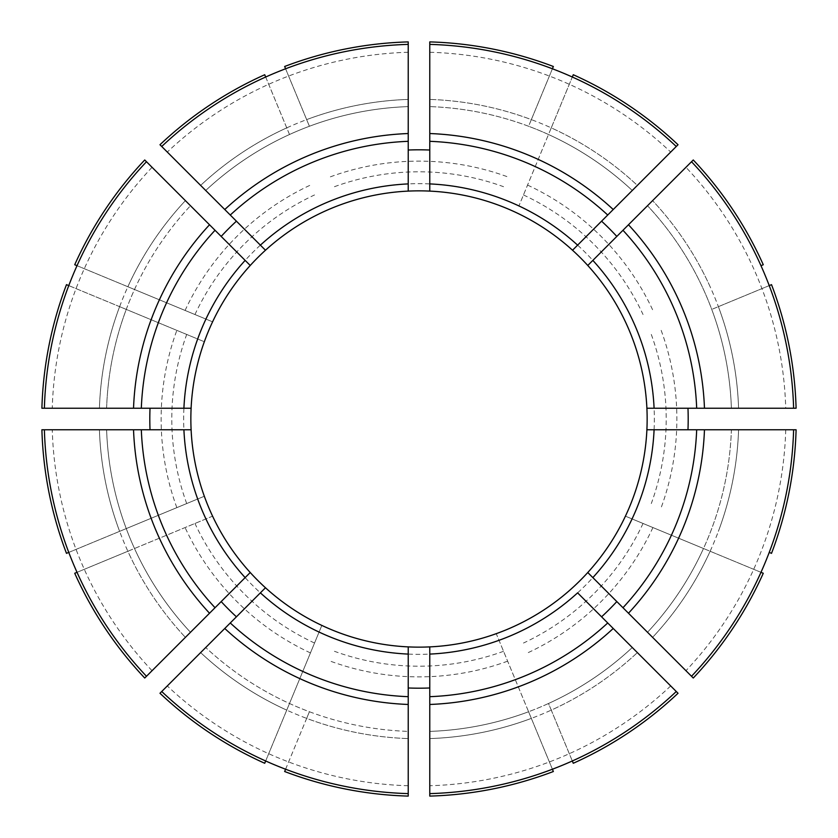 <?xml version="1.0" encoding="UTF-8"?>
<svg xmlns="http://www.w3.org/2000/svg" width="838" height="838" viewBox="0 0 838 838"><rect width="100%" height="100%" fill="white"/><g stroke="black" fill="none" stroke-linecap="round" stroke-linejoin="round"><path stroke-width="0.63" stroke-dasharray="4.19 3.14" d="M144.733 678.026L250.237 572.522M77.023 572.323L127.868 551.257A319.77 319.77 0 0 0 185.397 637.362L146.482 676.276L185.397 637.362A319.77 319.77 0 0 1 99.418 429.779L44.383 429.779L99.418 429.779A319.77 319.77 0 0 0 119.614 531.344L126.255 528.589A312.584 312.584 0 0 1 106.604 429.779A312.584 312.584 0 0 0 190.477 632.271A312.584 312.584 0 0 1 126.255 528.589L204.325 496.253A228.146 228.146 0 0 1 516.166 212.58A228.146 228.146 0 0 1 496.253 633.675A228.146 228.146 0 0 1 204.325 341.747L66.485 284.648M551.257 127.868L548.502 134.509A312.584 312.584 0 0 1 632.271 190.477L637.362 185.397A319.77 319.77 0 0 0 551.257 127.868L572.323 77.023M760.977 265.677L763.271 264.735M408.221 191.106L408.221 41.9M429.779 191.106L429.779 41.9M553.352 66.485L528.589 126.255A312.584 312.584 0 0 1 548.502 134.509L518.921 205.928A235.331 235.331 0 0 1 632.072 319.079M284.648 66.485L309.411 126.255A312.584 312.584 0 0 1 408.221 106.604A312.584 312.584 0 0 0 205.729 190.477A312.584 312.584 0 0 1 289.498 134.509L264.735 74.729M769.232 552.399L771.515 553.352M408.221 796.1L408.221 646.894M285.601 769.232L306.656 718.386A319.77 319.77 0 0 0 408.221 738.582L408.221 793.617L408.221 738.582A319.77 319.77 0 0 1 200.638 652.603L161.724 691.518L200.638 652.603A319.77 319.77 0 0 0 286.743 710.132L321.834 625.42A228.146 228.146 0 0 1 212.58 516.166L74.729 573.265M306.656 718.386L309.411 711.745A312.584 312.584 0 0 0 408.221 731.396A312.584 312.584 0 0 1 205.729 647.523A312.584 312.584 0 0 0 309.411 711.745L284.648 771.515M191.106 429.779L41.9 429.779M573.265 74.729L518.921 205.928M678.026 693.267L577.612 592.854M572.323 760.977L551.257 710.132A319.77 319.77 0 0 0 637.362 652.603L676.276 691.518L637.362 652.603A319.77 319.77 0 0 1 429.779 738.582L429.779 793.617L429.779 738.582A319.77 319.77 0 0 0 531.344 718.386L528.589 711.745A312.584 312.584 0 0 1 429.779 731.396A312.584 312.584 0 0 0 632.271 647.523A312.584 312.584 0 0 1 548.502 703.491L573.265 763.271M408.221 785.74A366.897 366.897 0 0 1 167.296 685.945M250.237 265.478L144.733 159.974M152.055 167.296A366.897 366.897 0 0 0 52.26 408.221L99.418 408.221A319.77 319.77 0 0 1 185.397 200.638L146.482 161.724L185.397 200.638A319.77 319.77 0 0 0 127.868 286.743L212.58 321.834A228.146 228.146 0 0 1 321.834 212.58M572.522 250.237L678.026 144.733M552.399 68.768L531.344 119.614A319.77 319.77 0 0 0 429.779 99.418L429.779 44.383L429.779 99.418A319.77 319.77 0 0 1 637.362 185.397M265.677 760.977L286.743 710.132M264.735 763.271L321.834 625.42M77.023 265.677L127.868 286.743M74.729 264.735L212.58 321.834M265.478 587.763L159.974 693.267M771.515 284.648L711.745 309.411A312.584 312.584 0 0 1 731.396 408.221L738.582 408.221L731.396 408.221A312.584 312.584 0 0 0 647.523 205.729A312.584 312.584 0 0 1 711.745 309.411L718.386 306.656A319.77 319.77 0 0 1 738.582 408.221L793.617 408.221L738.582 408.221A319.77 319.77 0 0 0 652.603 200.638L685.945 167.296A366.897 366.897 0 0 1 785.74 408.221M134.509 289.498A312.584 312.584 0 0 1 190.477 205.729A312.584 312.584 0 0 0 106.604 408.221A312.584 312.584 0 0 1 134.509 289.498M66.485 553.352L204.325 496.253M553.352 771.515L496.253 633.675A228.146 228.146 0 0 1 341.747 633.675M763.271 573.265L625.42 516.166A228.146 228.146 0 0 1 516.166 625.42M265.677 77.023L289.498 134.509A312.584 312.584 0 0 1 408.221 106.604A312.584 312.584 0 0 0 205.729 190.477L200.638 185.397L205.729 190.477A312.584 312.584 0 0 1 289.498 134.509M796.1 429.779L646.894 429.779M785.74 429.779A366.897 366.897 0 0 1 685.945 670.704L652.603 637.362A319.77 319.77 0 0 0 738.582 429.779L731.396 429.779A312.584 312.584 0 0 1 647.523 632.271L652.603 637.362L647.523 632.271A312.584 312.584 0 0 0 703.491 548.502L625.42 516.166M68.768 552.399L119.614 531.344M551.257 710.132L548.502 703.491A312.584 312.584 0 0 1 528.589 711.745L496.253 633.675M429.779 796.1L429.779 646.894M408.221 52.26A366.897 366.897 0 0 0 167.296 152.055L200.638 185.397A319.77 319.77 0 0 1 408.221 99.418L408.221 44.383L408.221 99.418A319.77 319.77 0 0 0 306.656 119.614L309.411 126.255M285.601 68.768L306.656 119.614M52.26 408.221L99.418 408.221A319.77 319.77 0 0 1 119.614 306.656L204.325 341.747M152.055 670.704A366.897 366.897 0 0 1 52.26 429.779M670.704 685.945A366.897 366.897 0 0 1 429.779 785.74M685.945 670.704L652.603 637.362A319.77 319.77 0 0 0 710.132 551.257L703.491 548.502A312.584 312.584 0 0 0 731.396 429.779M429.779 52.26A366.897 366.897 0 0 1 670.704 152.055M167.296 152.055L200.638 185.397A319.77 319.77 0 0 1 286.743 127.868M552.399 769.232L531.344 718.386M760.977 572.323L710.132 551.257M685.945 167.296L652.603 200.638A319.77 319.77 0 0 1 710.132 286.743M769.232 285.601L718.386 306.656M68.768 285.601L119.614 306.656M127.868 551.257L212.58 516.166M588.014 572.773L693.267 678.026M531.344 119.614L528.589 126.255A312.584 312.584 0 0 0 429.779 106.604A312.584 312.584 0 0 1 632.271 190.477A312.584 312.584 0 0 0 429.779 106.604A312.584 312.584 0 0 1 528.589 126.255M265.478 250.237L159.974 144.733M191.106 408.221L41.9 408.221M646.894 408.221L796.1 408.221M587.763 265.478L693.267 159.974M330.361 176.839A257.874 257.874 0 0 1 507.639 176.839M523.467 194.961A247.2 247.2 0 0 1 643.039 314.533M527.552 185.083A257.874 257.874 0 0 1 652.917 310.448M651.294 334.446A247.2 247.2 0 0 1 651.294 503.554M640.316 338.992A235.331 235.331 0 0 1 640.316 499.008M334.446 186.706A247.2 247.2 0 0 1 503.554 186.706M338.992 197.684A235.331 235.331 0 0 1 499.008 197.684M194.961 314.533A247.2 247.2 0 0 1 314.533 194.961M205.928 319.079A235.331 235.331 0 0 1 319.079 205.928M185.083 310.448A257.874 257.874 0 0 1 310.448 185.083M186.706 503.554A247.2 247.2 0 0 1 186.706 334.446M197.684 499.008A235.331 235.331 0 0 1 197.684 338.992M176.839 507.639A257.874 257.874 0 0 1 176.839 330.361M314.533 643.039A247.2 247.2 0 0 1 194.961 523.467M319.079 632.072A235.331 235.331 0 0 1 205.928 518.921M310.448 652.917A257.874 257.874 0 0 1 185.083 527.552M503.554 651.294A247.2 247.2 0 0 1 334.446 651.294M499.008 640.316A235.331 235.331 0 0 1 338.992 640.316M507.639 661.161A257.874 257.874 0 0 1 330.361 661.161M643.039 523.467A247.2 247.2 0 0 1 523.467 643.039M632.072 518.921A235.331 235.331 0 0 1 518.921 632.072M652.917 527.552A257.874 257.874 0 0 1 527.552 652.917M738.582 429.779A319.77 319.77 0 0 1 718.386 531.344M632.271 647.523A312.584 312.584 0 0 1 548.502 703.491M106.604 408.221A312.584 312.584 0 0 1 126.255 309.411M661.161 330.361A257.874 257.874 0 0 1 661.161 507.639"/><path stroke-width="1.26" d="M77.023 572.323L74.729 573.265A377.257 377.257 0 0 0 144.733 678.026L250.237 572.522A228.146 228.146 0 0 0 646.894 408.221A228.146 228.146 0 0 0 250.237 265.478A228.146 228.146 0 0 0 250.237 572.522M632.271 190.477L637.362 185.397M646.894 408.221L793.617 408.221A374.775 374.775 0 0 0 691.518 161.724L693.267 159.974A377.257 377.257 0 0 1 763.271 264.735L760.977 265.677M429.779 150.023A269.197 269.197 0 0 0 408.221 150.023M429.779 44.383A374.775 374.775 0 0 1 676.276 146.482L613.227 209.521A285.664 285.664 0 0 0 429.779 133.535L429.779 41.9A377.257 377.257 0 0 1 553.352 66.485L552.399 68.768M285.601 68.768L284.648 66.485A377.257 377.257 0 0 1 408.221 41.9L408.221 191.106M793.617 429.779A374.775 374.775 0 0 1 691.518 676.276L628.479 613.227A285.664 285.664 0 0 0 704.465 429.779L796.1 429.779A377.257 377.257 0 0 1 771.515 553.352L769.232 552.399M285.601 769.232L284.648 771.515A377.257 377.257 0 0 0 408.221 796.1L408.221 646.894M146.482 676.276A374.775 374.775 0 0 1 44.383 429.779L41.9 429.779A377.257 377.257 0 0 0 66.485 553.352L68.768 552.399M44.383 429.779L191.106 429.779M408.221 793.617A374.775 374.775 0 0 1 161.724 691.518L265.478 587.763M676.276 146.482L678.026 144.733A377.257 377.257 0 0 0 573.265 74.729L572.323 77.023M676.276 691.518A374.775 374.775 0 0 1 429.779 793.617L429.779 654.09A235.331 235.331 0 0 0 577.612 592.854L678.026 693.267A377.257 377.257 0 0 1 573.265 763.271L572.323 760.977M146.482 161.724L209.521 224.773A285.664 285.664 0 0 0 133.535 408.221L44.383 408.221A374.775 374.775 0 0 1 146.482 161.724L144.733 159.974A377.257 377.257 0 0 0 74.729 264.735L77.023 265.677M209.521 224.773L250.237 265.478M613.227 209.521L572.522 250.237M429.779 133.535L429.779 191.106M161.724 691.518L159.974 693.267A377.257 377.257 0 0 0 264.735 763.271L265.677 760.977M221.18 601.579A269.197 269.197 0 0 0 236.421 616.82M133.535 408.221L191.106 408.221M408.221 44.383A374.775 374.775 0 0 0 161.724 146.482L159.974 144.733A377.257 377.257 0 0 1 264.735 74.729L265.677 77.023M704.465 429.779L646.894 429.779M731.396 429.779L738.582 429.779M408.221 687.977A269.197 269.197 0 0 0 429.779 687.977M429.779 654.09L429.779 646.894M628.479 613.227L588.014 572.773M691.518 161.724L587.763 265.478M161.724 146.482L265.478 250.237M408.221 99.418L408.221 106.604L408.221 99.418M552.399 769.232L553.352 771.515A377.257 377.257 0 0 1 429.779 796.1L429.779 793.617M760.977 572.323L763.271 573.265A377.257 377.257 0 0 1 693.267 678.026L691.518 676.276M769.232 285.601L771.515 284.648A377.257 377.257 0 0 1 796.1 408.221L793.617 408.221M44.383 408.221L41.9 408.221A377.257 377.257 0 0 1 66.485 284.648L68.768 285.601M601.579 616.82A269.197 269.197 0 0 0 616.82 601.579M236.421 221.18A269.197 269.197 0 0 0 221.18 236.421M150.023 408.221A269.197 269.197 0 0 0 150.023 429.779M687.977 429.779A269.197 269.197 0 0 0 687.977 408.221M616.82 236.421A269.197 269.197 0 0 0 601.579 221.18M260.388 592.854A235.331 235.331 0 0 0 408.221 654.09M230.272 622.969A277.891 277.891 0 0 0 408.221 696.682M215.031 230.272A277.891 277.891 0 0 0 141.318 408.221M133.535 429.779A285.664 285.664 0 0 0 209.521 613.227M141.318 429.779A277.891 277.891 0 0 0 215.031 607.728M183.91 429.779A235.331 235.331 0 0 0 245.146 577.612M224.773 628.479A285.664 285.664 0 0 0 408.221 704.465M429.779 704.465A285.664 285.664 0 0 0 613.227 628.479M429.779 696.682A277.891 277.891 0 0 0 607.728 622.969M622.969 607.728A277.891 277.891 0 0 0 696.682 429.779M592.854 577.612A235.331 235.331 0 0 0 654.09 429.779M704.465 408.221A285.664 285.664 0 0 0 628.479 224.773M696.682 408.221A277.891 277.891 0 0 0 622.969 230.272M654.09 408.221A235.331 235.331 0 0 0 592.854 260.388M607.728 215.031A277.891 277.891 0 0 0 429.779 141.318M577.612 245.146A235.331 235.331 0 0 0 429.779 183.91M408.221 133.535A285.664 285.664 0 0 0 224.773 209.521M408.221 141.318A277.891 277.891 0 0 0 230.272 215.031M408.221 183.91A235.331 235.331 0 0 0 260.388 245.146M245.146 260.388A235.331 235.331 0 0 0 183.91 408.221"/></g></svg>

